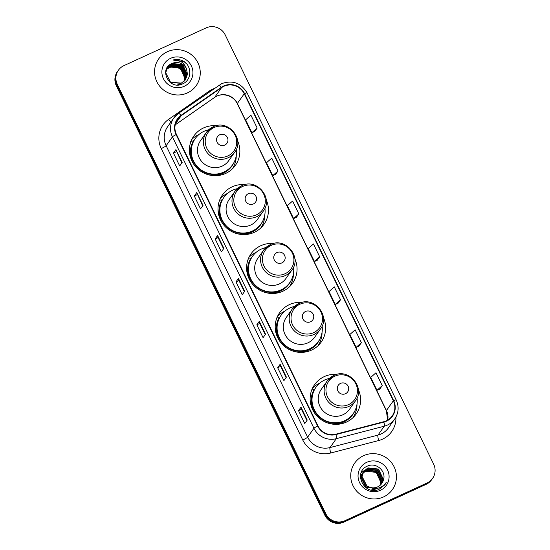 <?xml version="1.0" encoding="UTF-8"?>
<svg xmlns="http://www.w3.org/2000/svg" width="550" height="550" viewBox="0 0 550 550"><rect width="100%" height="100%" fill="white"/><g stroke="black" fill="none" stroke-linecap="round" stroke-linejoin="round"><path stroke-width="0.82" d="M336.985 374.399A25.444 24.812 35.3 0 0 324.321 376.578A25.444 24.812 35.3 0 0 314.607 384.622A25.444 24.812 35.3 0 0 316.229 415.181A25.444 24.812 35.3 0 0 346.418 422.084A25.444 24.812 35.3 0 0 356.132 414.033A25.444 24.812 35.3 0 0 358.353 389.538M319.777 383.116A25.444 24.812 35.3 0 0 319.646 383.171A25.444 24.812 35.3 0 0 312.551 388.114M302.046 302.445A25.444 24.812 35.3 0 0 289.382 304.624A25.444 24.812 35.3 0 0 279.668 312.668A25.444 24.812 35.3 0 0 281.291 343.228A25.444 24.812 35.3 0 0 311.479 350.13A25.444 24.812 35.3 0 0 321.193 342.086A25.444 24.812 35.3 0 0 323.414 317.584M284.838 311.163A25.444 24.812 35.3 0 0 284.714 311.218A25.444 24.812 35.3 0 0 277.613 316.161M273.446 243.547A25.444 24.812 35.3 0 0 260.782 245.719A25.444 24.812 35.3 0 0 251.068 253.763A25.444 24.812 35.3 0 0 252.691 284.329A25.444 24.812 35.3 0 0 282.879 291.225A25.444 24.812 35.3 0 0 292.593 283.181A25.444 24.812 35.3 0 0 294.814 258.679M256.238 252.258A25.444 24.812 35.3 0 0 256.107 252.319A25.444 24.812 35.3 0 0 249.006 257.262M244.846 184.642A25.444 24.812 35.3 0 0 232.183 186.821A25.444 24.812 35.3 0 0 222.468 194.865A25.444 24.812 35.3 0 0 224.091 225.424A25.444 24.812 35.3 0 0 254.279 232.327A25.444 24.812 35.3 0 0 263.993 224.283A25.444 24.812 35.3 0 0 266.214 199.781M227.638 193.359A25.444 24.812 35.3 0 0 227.508 193.414A25.444 24.812 35.3 0 0 220.406 198.357M216.246 125.744A25.444 24.812 35.3 0 0 203.583 127.916A25.444 24.812 35.3 0 0 193.868 135.967A25.444 24.812 35.3 0 0 195.491 166.526A25.444 24.812 35.3 0 0 225.679 173.422A25.444 24.812 35.3 0 0 235.393 165.378A25.444 24.812 35.3 0 0 237.614 140.882M199.038 134.454A25.444 24.812 35.3 0 0 198.907 134.516A25.444 24.812 35.3 0 0 191.806 139.459M193.332 140.986A23.286 22.708 -144.7 0 1 194.191 140.167M221.939 199.884A23.286 22.708 -144.7 0 1 222.791 199.072M250.539 258.789A23.286 22.708 -144.7 0 1 251.391 257.971M279.139 317.687A23.286 22.708 -144.7 0 1 279.991 316.876M314.077 389.641A23.286 22.708 -144.7 0 1 314.93 388.822M232.781 168.479A25.444 24.812 35.3 0 0 233.441 166.973M261.381 227.384A25.444 24.812 35.3 0 0 262.048 225.871M289.981 286.282A25.444 24.812 35.3 0 0 290.647 284.776M318.581 345.187A25.444 24.812 35.3 0 0 319.248 343.674M353.519 417.141A25.444 24.812 35.3 0 0 354.186 415.628M118.415 70.201L117.432 71.589A14.403 14.046 35.3 0 0 116.339 85.807L324.803 515.123A14.403 14.046 35.3 0 0 343.894 522.101L426.092 484.357A14.403 14.046 35.3 0 0 431.585 479.799L432.08 479.105A14.403 14.046 35.3 0 1 426.58 483.663A14.403 14.046 35.3 0 0 432.08 479.105L432.568 478.411A14.403 14.046 35.3 0 0 433.661 464.193L225.197 34.877A14.403 14.046 35.3 0 0 206.106 27.899L123.908 65.642A14.403 14.046 35.3 0 0 118.415 70.201A14.403 14.046 35.3 0 0 117.322 84.418L325.786 513.734A14.403 14.046 35.3 0 0 344.877 520.712L427.075 482.969A14.403 14.046 35.3 0 0 432.568 478.411M117.92 70.895A14.403 14.046 35.3 0 0 116.834 85.112L325.291 514.429A14.403 14.046 35.3 0 0 344.389 521.407L426.58 483.663L344.389 521.407A14.403 14.046 35.3 0 1 325.291 514.429L116.834 85.112A14.403 14.046 35.3 0 1 117.92 70.895M167.406 51.707A23.045 22.474 35.3 0 0 158.606 58.994A23.045 22.474 35.3 0 0 160.078 86.673A23.045 22.474 35.3 0 0 187.419 92.922A23.045 22.474 35.3 0 0 196.212 85.635A23.045 22.474 35.3 0 0 194.748 57.956A23.045 22.474 35.3 0 0 167.406 51.707A23.045 22.474 35.3 0 0 158.606 58.994A23.045 22.474 35.3 0 0 160.078 86.673A23.045 22.474 35.3 0 0 187.419 92.922A23.045 22.474 35.3 0 0 196.212 85.635A23.045 22.474 35.3 0 0 194.748 57.956A23.045 22.474 35.3 0 0 167.406 51.707M363.564 455.689A23.045 22.474 35.3 0 0 354.771 462.976A23.045 22.474 35.3 0 0 356.235 490.655A23.045 22.474 35.3 0 0 383.577 496.904A23.045 22.474 35.3 0 0 392.377 489.617A23.045 22.474 35.3 0 0 390.913 461.938A23.045 22.474 35.3 0 0 363.564 455.689A23.045 22.474 35.3 0 0 354.771 462.976A23.045 22.474 35.3 0 0 356.235 490.655A23.045 22.474 35.3 0 0 383.577 496.904A23.045 22.474 35.3 0 0 392.377 489.617A23.045 22.474 35.3 0 0 390.913 461.938A23.045 22.474 35.3 0 0 363.564 455.689M223.864 86.316A15.366 14.981 -144.7 0 1 244.234 93.761L393.326 400.806A15.366 14.981 -144.7 0 1 392.164 415.972A15.366 14.981 -144.7 0 1 383.817 421.712L335.844 434.191A15.366 14.981 -144.7 0 1 317.955 425.858L176.454 134.441A15.366 14.981 -144.7 0 1 177.616 119.274A15.366 14.981 -144.7 0 1 181.204 115.713L221.588 87.615A15.366 14.981 -144.7 0 1 223.864 86.316M223.699 85.972A15.744 15.359 35.3 0 0 221.361 87.306L180.978 115.404A15.744 15.359 35.3 0 0 176.11 134.599L317.618 426.016A15.744 15.359 35.3 0 0 335.954 434.555L383.921 422.084A15.744 15.359 35.3 0 0 393.669 400.647L244.578 93.603A15.744 15.359 35.3 0 0 223.699 85.972M379.768 389.084L382.236 385.632L375.987 372.749L370.728 377.417L376.977 390.294L379.803 389.07M358.923 346.149L361.391 342.698L355.142 329.821L349.876 334.482L356.132 347.366L358.957 346.136M338.078 303.222L340.546 299.771L334.29 286.887L329.031 291.555L335.287 304.432L338.113 303.208M254.691 131.498L257.159 128.047L250.91 115.163L245.644 119.831L251.9 132.708L254.726 131.484M275.536 174.426L278.004 170.974L271.755 158.097L266.496 162.759L272.745 175.642L275.571 174.412M296.388 217.36L298.856 213.909L292.6 201.025L287.341 205.693L293.59 218.57L296.416 217.346M317.233 260.288L319.701 256.836L313.445 243.959L308.186 248.621L314.442 261.504L317.268 260.274M286.392 377.142L283.931 380.614L277.681 367.737L280.136 364.265L286.392 377.142M307.237 420.076L304.782 423.548L298.526 410.664L300.988 407.192L307.237 420.076M223.857 248.353L221.396 251.824L215.139 238.941L217.601 235.469L223.857 248.353M203.005 205.418L200.551 208.89L194.294 196.013L196.756 192.541L203.005 205.418M182.16 162.491L179.706 165.963L173.449 153.079L175.911 149.607L182.16 162.491M265.547 334.214L263.086 337.686L256.836 324.803L259.291 321.331L265.547 334.214M244.702 291.28L242.241 294.752L235.984 281.875L238.446 278.403L244.702 291.28M235.984 281.875L238.954 280.507L238.411 278.499A3.843 0.419 -25.9 0 1 238.446 278.403M256.836 324.803L259.799 323.441L259.256 321.427A3.843 0.419 -25.9 0 1 259.291 321.331M173.449 153.079L176.419 151.718M181.857 162.917L175.876 149.703A3.843 0.419 -25.9 0 1 175.911 149.607M194.294 196.013L197.264 194.645M202.702 205.851L196.721 192.637A3.843 0.419 -25.9 0 1 196.756 192.541M215.139 238.941L218.109 237.579L217.566 235.565A3.843 0.419 -25.9 0 1 217.601 235.469M298.526 410.664L301.496 409.303L300.953 407.289A3.843 0.419 -25.9 0 1 300.988 407.192M277.681 367.737L280.644 366.369L280.108 364.361A3.843 0.419 -25.9 0 1 280.136 364.265M319.701 256.836L314.442 261.504M298.856 213.909L293.59 218.57M278.004 170.974L272.745 175.642M257.159 128.047L251.9 132.708M340.546 299.771L335.287 304.432M361.391 342.698L356.132 347.366M382.236 385.632L376.977 390.294M244.393 291.713L238.947 280.5M223.548 248.779L218.103 237.566M265.238 334.641L259.799 323.434M286.089 377.575L280.644 366.362M306.934 420.502L301.489 409.296M166.485 69.355L169.166 67.602C175.271 65.546 180.015 67.375 183.397 73.081A10.856 10.581 35.3 0 0 169.008 67.815L166.437 69.486M166.712 68.867L169.778 66.736L180.414 67.884L185.02 77.729L184.147 81.214M166.65 68.991L169.627 66.949L180.256 68.097L184.869 77.949L184.044 81.304M166.959 68.392L170.39 65.862L181.026 67.011L185.639 76.862L184.525 80.836M166.897 68.509L170.239 66.083L180.874 67.231L185.481 77.083L184.436 80.933M180.737 83.971L177.451 84.92M166.224 69.486L166.911 68.358M167.234 67.932L171.009 64.996L181.644 66.144L186.251 75.996L184.889 80.438M180.586 84.191L178.654 84.879M166.299 69.293L166.76 68.578M167.166 68.042L170.851 65.216L181.486 66.364L186.099 76.209L184.8 80.541M186.471 68.736A10.856 10.581 35.3 0 0 172.081 63.477C158.187 68.688 169.304 90.564 182.366 83.971C192.032 80.41 192.225 65.532 183.019 60.988C179.781 59.386 176.454 59.063 173.044 60.026C179.589 59.558 184.064 62.466 186.471 68.736L187.481 74.257L185.549 79.606L181.356 83.105L170.514 82.246L165.701 72.683L167.53 67.492L171.621 64.13L182.256 65.278L186.869 75.13L185.233 80.032M181.197 83.325L170.363 82.466L169.249 81.606M165.591 72.401L167.372 67.705M167.454 67.602L171.469 64.343L182.105 65.491L186.711 75.343L185.144 80.135M172.081 63.477L182.717 64.625L187.33 74.477L185.474 79.709M170.617 58.314A15.654 15.262 35.3 0 0 163.453 78.726A15.654 15.262 35.3 0 0 184.209 86.316A15.654 15.262 35.3 0 0 191.366 65.904A15.654 15.262 35.3 0 0 170.617 58.314M183.397 73.081L184.58 79.709M173.044 60.026L184.504 62.054L186.484 63.766M179.183 65.099L183.363 68.056M224.758 145.062A5.761 5.617 35.3 0 0 227.391 137.548A5.761 5.617 35.3 0 0 219.752 134.757A5.761 5.617 35.3 0 0 217.119 142.271A5.761 5.617 35.3 0 0 224.758 145.062M213.015 126.899A17.284 16.851 35.3 0 0 206.422 132.364L200.523 140.683A17.284 16.851 35.3 0 0 201.63 161.439A17.284 16.851 35.3 0 0 222.131 166.127A17.284 16.851 35.3 0 0 228.731 160.662L234.623 152.343C245.142 139.198 228.002 118.903 213.097 126.83L206.422 132.364A17.284 16.851 35.3 0 0 207.522 153.12A17.284 16.851 35.3 0 0 228.03 157.809A17.284 16.851 35.3 0 0 234.623 152.343M208.691 129.766A22.804 22.241 35.3 0 0 203.988 131.319A22.804 22.241 35.3 0 0 195.284 138.531A22.804 22.241 35.3 0 0 196.735 165.921A22.804 22.241 35.3 0 0 223.795 172.109A22.804 22.241 35.3 0 0 232.499 164.897A22.804 22.241 35.3 0 0 236.321 149.339M195.284 138.531L195.037 138.882A22.804 22.241 35.3 0 0 196.488 166.265A22.804 22.241 35.3 0 0 223.548 172.453A22.804 22.241 35.3 0 0 232.251 165.241L232.499 164.897M195.346 166.354A23.017 22.447 35.3 0 1 193.387 140.979L190.671 141.329M236.252 155.602A24.963 24.344 -144.7 0 1 232.203 169.042M253.357 203.961A5.761 5.617 35.3 0 0 255.991 196.453A5.761 5.617 35.3 0 0 248.353 193.662A5.761 5.617 35.3 0 0 245.719 201.169A5.761 5.617 35.3 0 0 253.357 203.961M241.622 185.797A17.284 16.851 35.3 0 0 235.022 191.262L229.13 199.581A17.284 16.851 35.3 0 0 230.23 220.344A17.284 16.851 35.3 0 0 250.738 225.026A17.284 16.851 35.3 0 0 257.331 219.567L263.23 211.241C273.742 198.096 256.603 177.808 241.697 185.728L235.022 191.262A17.284 16.851 35.3 0 0 236.122 212.018A17.284 16.851 35.3 0 0 256.63 216.707A17.284 16.851 35.3 0 0 263.23 211.241M237.291 188.671A22.804 22.241 35.3 0 0 232.588 190.224A22.804 22.241 35.3 0 0 223.884 197.436A22.804 22.241 35.3 0 0 225.335 224.819A22.804 22.241 35.3 0 0 252.395 231.007A22.804 22.241 35.3 0 0 261.099 223.795A22.804 22.241 35.3 0 0 264.921 208.237M223.884 197.436L223.637 197.78A22.804 22.241 35.3 0 0 225.094 225.17A22.804 22.241 35.3 0 0 252.147 231.357A22.804 22.241 35.3 0 0 260.858 224.146L261.099 223.795M223.946 225.259A23.017 22.447 35.3 0 1 221.987 199.877L219.271 200.228M264.853 214.5A24.963 24.344 -144.7 0 1 260.803 227.941M281.957 262.866A5.761 5.617 35.3 0 0 284.591 255.351A5.761 5.617 35.3 0 0 276.952 252.56A5.761 5.617 35.3 0 0 274.319 260.074A5.761 5.617 35.3 0 0 281.957 262.866M270.222 244.702A17.284 16.851 35.3 0 0 263.622 250.167L257.73 258.486A17.284 16.851 35.3 0 0 258.83 279.242A17.284 16.851 35.3 0 0 279.338 283.931A17.284 16.851 35.3 0 0 285.938 278.465L291.83 270.146C302.342 257.001 285.202 236.706 270.304 244.626L263.622 250.167A17.284 16.851 35.3 0 0 264.722 270.923A17.284 16.851 35.3 0 0 285.23 275.612A17.284 16.851 35.3 0 0 291.83 270.146M265.897 247.569A22.804 22.241 35.3 0 0 261.195 249.123A22.804 22.241 35.3 0 0 252.484 256.334A22.804 22.241 35.3 0 0 253.935 283.724A22.804 22.241 35.3 0 0 280.995 289.905A22.804 22.241 35.3 0 0 289.706 282.7A22.804 22.241 35.3 0 0 293.521 267.142M252.484 256.334L252.237 256.678A22.804 22.241 35.3 0 0 253.694 284.068A22.804 22.241 35.3 0 0 280.748 290.256A22.804 22.241 35.3 0 0 289.458 283.044L289.706 282.7M252.546 284.157A23.017 22.447 35.3 0 1 250.594 258.782L247.871 259.132M293.452 273.405A24.963 24.344 -144.7 0 1 289.403 286.846M310.558 321.764A5.761 5.617 35.3 0 0 313.191 314.256A5.761 5.617 35.3 0 0 305.553 311.465A5.761 5.617 35.3 0 0 302.919 318.972A5.761 5.617 35.3 0 0 310.558 321.764M298.822 303.6A17.284 16.851 35.3 0 0 292.222 309.066L286.33 317.384A17.284 16.851 35.3 0 0 287.43 338.147A17.284 16.851 35.3 0 0 307.938 342.829A17.284 16.851 35.3 0 0 314.538 337.363L320.43 329.044C330.942 315.899 313.803 295.604 298.904 303.531L292.222 309.066A17.284 16.851 35.3 0 0 293.322 329.821A17.284 16.851 35.3 0 0 313.83 334.51A17.284 16.851 35.3 0 0 320.43 329.044M294.498 306.474A22.804 22.241 35.3 0 0 289.795 308.028A22.804 22.241 35.3 0 0 281.084 315.232A22.804 22.241 35.3 0 0 282.542 342.623A22.804 22.241 35.3 0 0 309.595 348.81A22.804 22.241 35.3 0 0 318.306 341.598A22.804 22.241 35.3 0 0 322.121 326.04M281.084 315.232L280.837 315.583A22.804 22.241 35.3 0 0 282.294 342.973A22.804 22.241 35.3 0 0 309.347 349.154A22.804 22.241 35.3 0 0 318.058 341.949L318.306 341.598M281.146 343.062A23.017 22.447 35.3 0 1 279.194 317.68L276.471 318.031M322.053 332.303A24.963 24.344 -144.7 0 1 318.003 345.744M345.496 393.717A5.761 5.617 35.3 0 0 348.129 386.21A5.761 5.617 35.3 0 0 340.491 383.412A5.761 5.617 35.3 0 0 337.858 390.926A5.761 5.617 35.3 0 0 345.496 393.717M333.761 375.554A17.284 16.851 35.3 0 0 327.161 381.019L321.269 389.338A17.284 16.851 35.3 0 0 322.369 410.094A17.284 16.851 35.3 0 0 342.877 414.783A17.284 16.851 35.3 0 0 349.477 409.317L355.369 400.998C365.881 387.853 348.741 367.558 333.843 375.485L327.161 381.019A17.284 16.851 35.3 0 0 328.261 401.775A17.284 16.851 35.3 0 0 348.769 406.464A17.284 16.851 35.3 0 0 355.369 400.998M329.436 378.428A22.804 22.241 35.3 0 0 324.734 379.974A22.804 22.241 35.3 0 0 316.023 387.186A22.804 22.241 35.3 0 0 317.474 414.576A22.804 22.241 35.3 0 0 344.534 420.764A22.804 22.241 35.3 0 0 353.244 413.552A22.804 22.241 35.3 0 0 357.06 397.994M316.023 387.186L315.776 387.537A22.804 22.241 35.3 0 0 317.233 414.927A22.804 22.241 35.3 0 0 344.286 421.107A22.804 22.241 35.3 0 0 352.997 413.896L353.244 413.552M316.085 415.009A23.017 22.447 35.3 0 1 314.132 389.634L311.41 389.984M356.991 404.257A24.963 24.344 -144.7 0 1 352.942 417.697M360.388 476.623L362.182 473.763M361.928 473.997L362.264 473.612M362.374 473.488L362.739 473.124M362.862 473L365.599 471.192L376.207 472.381L380.793 482.268L380.084 485.327M360.401 476.424L361.522 474.533M361.426 474.671L361.735 474.272M362.299 473.639L362.67 473.275M362.794 473.165L365.406 471.467C373.086 469.322 378.125 472.203 380.524 480.123A10.856 10.581 35.3 0 1 379.995 485.409M376.2 488.95L371.202 489.988M360.491 478.596L362.966 472.656M362.711 472.897L363.041 472.512M363.158 472.381L366.382 470.092L376.991 471.281L381.569 481.168L380.593 484.866M360.415 477.826L362.299 473.433M362.203 473.571L362.519 473.172M363.082 472.539L366.183 470.367L376.791 471.556L381.377 481.442L380.469 484.983M375.176 488.51L366.107 487.025L361.268 477.503L363.385 471.928M363.488 471.79L367.159 468.992L377.768 470.174L382.353 480.067L381.061 484.378M375.904 488.489L365.915 487.3L361.075 477.785L363.082 472.333M362.986 472.471L363.296 472.065M363.406 471.941L366.967 469.267L377.575 470.449L382.154 480.342L380.944 484.509M383.357 480.164C386.753 471.261 376.118 462.062 367.819 465.953C352.433 471.598 363.921 495.956 378.792 489.534L384.931 484.749L386.348 482.206C384.45 485.079 381.865 487.018 378.579 488.022C375.76 488.819 373.017 488.634 370.349 487.458A10.856 10.581 35.3 0 0 383.357 480.164L381.789 483.471M370.349 487.458L366.891 485.925L362.051 476.403L363.866 471.226L367.943 467.885L378.551 469.074L383.13 478.961L381.494 483.869M371.855 488.022L366.699 486.2L361.852 476.678L363.866 471.226M363.77 471.364L367.751 468.16L378.352 469.349L382.938 479.236L381.384 484M361.103 472.842L364.189 470.553M366.774 462.296A15.654 15.262 35.3 0 0 359.618 482.707A15.654 15.262 35.3 0 0 380.373 490.297A15.654 15.262 35.3 0 0 387.53 469.886A15.654 15.262 35.3 0 0 366.774 462.296M386.348 482.206L384.787 484.956M116.339 85.807L117.322 84.418M426.092 484.357L427.075 482.969M343.894 522.101L344.877 520.712M324.803 515.123L325.786 513.734M244.234 93.761L237.346 103.483A15.366 14.981 35.3 0 0 216.982 96.037A15.366 14.981 35.3 0 0 214.699 97.336L175.216 124.809M395.904 417.092A24.008 23.409 -144.7 0 1 382.553 439.147A24.008 23.409 -144.7 0 1 378.675 440.529L330.701 453.007A24.008 23.409 -144.7 0 1 302.754 439.986L161.246 148.569A24.008 23.409 -144.7 0 1 168.671 119.309L209.055 91.211A24.008 23.409 -144.7 0 1 214.136 88.536M383.921 422.084A4.799 0.825 75.4 0 1 384.278 426.202L377.981 435.091A19.202 18.727 35.3 0 0 381.081 433.984A19.202 18.727 35.3 0 0 388.41 427.914L394.707 419.024A19.202 18.727 -144.7 0 1 384.278 426.202L336.304 438.68A19.202 18.727 -144.7 0 1 313.94 428.264L172.439 136.847A4.799 0.522 -25.9 0 1 176.11 134.599M218.762 85.339A4.799 1.004 55.2 0 1 218.817 85.284A4.799 1.004 55.2 0 1 221.361 87.306M317.618 426.016A4.799 0.522 154.1 0 0 313.94 428.264L307.649 437.154A19.202 18.727 35.3 0 0 330.007 447.569L377.981 435.091A4.799 0.825 -104.6 0 0 378.675 440.529M335.954 434.555A4.799 0.825 75.4 0 1 336.304 438.68L330.007 447.569A4.799 0.825 -104.6 0 0 330.701 453.007M393.669 400.647A4.799 0.522 -25.9 0 1 396.199 399.933L247.108 92.888C241.058 82.954 232.581 79.874 221.691 83.641L178.427 113.382L173.889 117.886L167.592 126.775A19.202 18.727 35.3 0 0 166.141 145.736L172.439 136.847A19.202 18.727 -144.7 0 1 173.889 117.886A19.202 18.727 -144.7 0 1 178.379 113.438A4.799 1.004 55.2 0 1 178.427 113.382A4.799 1.004 55.2 0 1 180.978 115.404M247.108 92.888A4.799 0.522 154.1 0 0 244.578 93.603M161.246 148.569A4.799 0.522 -25.9 0 0 166.141 145.736L307.649 437.154A4.799 0.522 -25.9 0 1 302.754 439.986M168.671 119.309A4.799 1.004 -124.8 0 0 171.009 121.956M209.055 91.211A4.799 1.004 -124.8 0 0 209.481 91.781M387.688 420.104A15.366 14.981 35.3 0 0 386.437 410.527L237.346 103.483A8.642 0.942 -25.9 0 0 237.277 103.716C233.523 95.246 221.567 92.125 214.603 97.433A8.642 1.808 -124.8 0 0 214.699 97.336L221.588 87.615M393.326 400.806L386.437 410.527A8.642 0.942 -25.9 0 0 386.375 410.761L237.277 103.716M181.204 115.713L175.45 123.839M244.654 291.349L238.411 278.499M223.809 248.414L217.566 235.565M202.957 205.487L196.721 192.637M182.112 162.553L175.876 149.703M265.499 334.276L259.256 321.427M286.344 377.211L280.108 364.361M307.189 420.138L300.953 407.289M227.851 155.939A15.874 15.482 35.3 0 0 235.118 135.238A15.874 15.482 35.3 0 0 214.067 127.538A15.874 15.482 35.3 0 0 206.8 148.239A15.874 15.482 35.3 0 0 227.851 155.939M206.229 174.068A23.017 22.447 35.3 0 0 223.156 173.284A23.017 22.447 35.3 0 0 234.224 162.002M256.451 214.837A15.874 15.482 35.3 0 0 263.718 194.136A15.874 15.482 35.3 0 0 242.667 186.443A15.874 15.482 35.3 0 0 235.4 207.144A15.874 15.482 35.3 0 0 256.451 214.837M234.829 232.966A23.017 22.447 35.3 0 0 251.756 232.189A23.017 22.447 35.3 0 0 262.831 220.907M285.051 273.742A15.874 15.482 35.3 0 0 292.318 253.041A15.874 15.482 35.3 0 0 271.267 245.341A15.874 15.482 35.3 0 0 264 266.042A15.874 15.482 35.3 0 0 285.051 273.742M263.429 291.871A23.017 22.447 35.3 0 0 280.356 291.087A23.017 22.447 35.3 0 0 291.431 279.806M313.658 332.64A15.874 15.482 35.3 0 0 320.918 311.939A15.874 15.482 35.3 0 0 299.867 304.246A15.874 15.482 35.3 0 0 292.607 324.947A15.874 15.482 35.3 0 0 313.658 332.64M292.036 350.769A23.017 22.447 35.3 0 0 308.956 349.993A23.017 22.447 35.3 0 0 320.031 338.711M348.59 404.594A15.874 15.482 35.3 0 0 355.857 383.893A15.874 15.482 35.3 0 0 334.806 376.2A15.874 15.482 35.3 0 0 327.539 396.894A15.874 15.482 35.3 0 0 348.59 404.594M326.968 422.723A23.017 22.447 35.3 0 0 343.894 421.946A23.017 22.447 35.3 0 0 354.97 410.664M394.707 419.024C398.674 412.988 399.176 406.622 396.199 399.933M214.603 97.433L175.209 124.843M387.647 420.124L386.375 410.761"/></g></svg>
